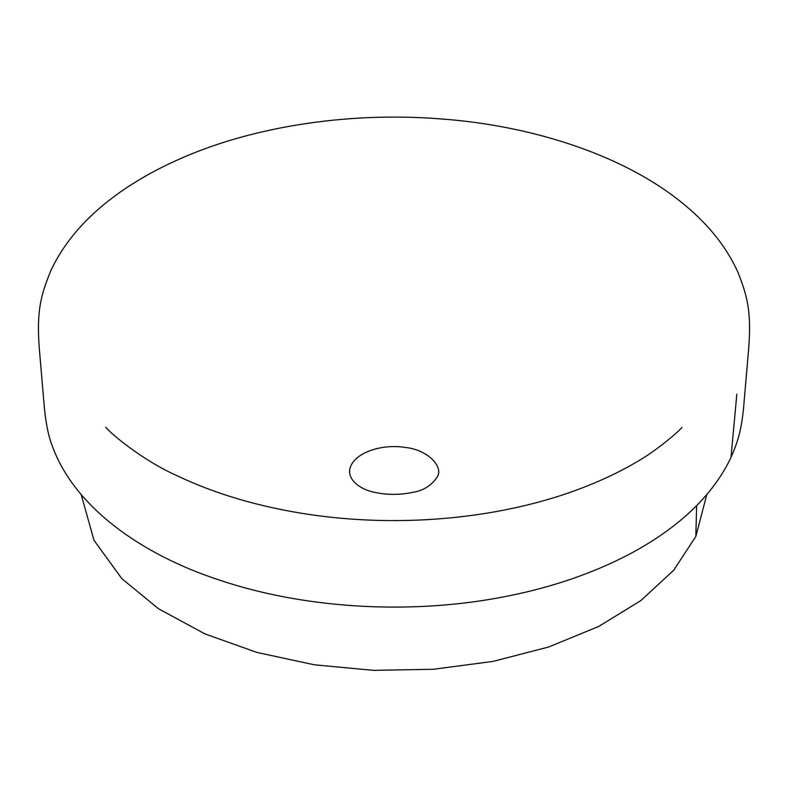 <?xml version="1.0" encoding="UTF-8"?>
<svg xmlns="http://www.w3.org/2000/svg" width="788" height="788" viewBox="0 0 788 788"><rect width="100%" height="100%" fill="white"/><g stroke="black" fill="none" stroke-linecap="round" stroke-linejoin="round"><path stroke-width="1.18" d="M736.829 394.158L730.998 457.434C722.97 474.396 711.534 490.451 696.69 505.591C673.573 528.807 643.757 548.586 607.243 564.947C570.689 581.258 530.147 592.96 485.625 600.042C396.856 614.167 299.312 606.819 220.443 580.431C139.712 554.171 73.589 505.857 52.077 445.387C48.206 435.488 45.527 421.57 44.02 403.633L39.4 349.645C36.228 310.521 41.114 294.249 51.161 269.949C59.297 252.771 70.753 236.567 85.528 221.329C108.961 197.542 139.181 177.28 176.167 160.555C248.575 127.41 345.302 111.64 439.034 118.781C529.822 125.125 618.767 153.699 677.355 199.069C705.654 220.906 725.856 245.354 737.972 272.392C747.211 295.766 751.683 311.674 748.6 349.517L743.547 408.164C741.252 431.184 737.696 441.93 730.998 457.434M696.631 505.66L695.834 536.451M81.194 494.647L93.979 540.273L121.835 578.648L158.546 608.769L204.929 633.887L256.996 652.454L314.304 664.796L373.532 670.361L433.479 669.268L493.042 661.398L548.842 646.958L598.693 626.44L640.713 600.673L673.691 570.276L695.863 536.401L706.806 494.519M351.034 465.501C344.858 478.257 359.456 489.555 375.078 492.421C387.706 495.13 400.728 495.012 414.163 492.067C423.905 490.284 431.548 485.349 437.074 477.252C444.255 466.693 427.313 449.731 405.721 447.495C382.318 443.664 357.21 452.085 351.034 465.501M105.828 427.283C111.246 434.168 143.741 461.039 177.083 475.725C215.597 494.066 259.469 506.96 308.699 514.406C351.96 520.769 395.724 522.217 439.999 518.78C483.093 515.362 523.488 507.57 561.164 495.406C589.05 486.226 613.901 475.272 635.699 462.526C656.453 450.933 679.089 431.174 681.925 427.451L681.669 427.726"/></g></svg>
